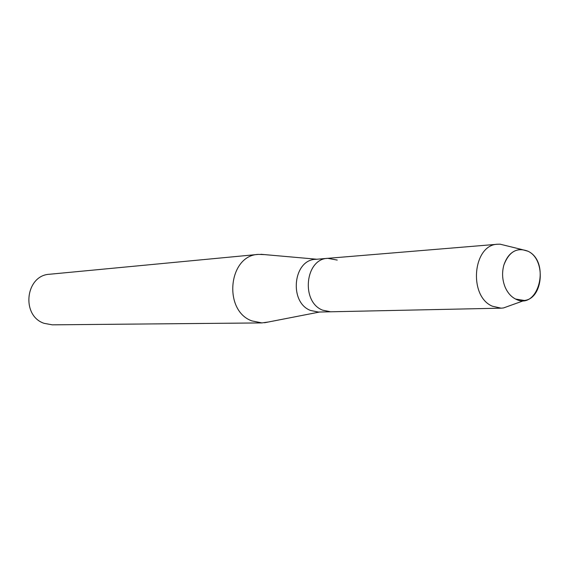 <?xml version="1.0" encoding="UTF-8"?>
<svg xmlns="http://www.w3.org/2000/svg" width="569" height="569" viewBox="0 0 569 569"><rect width="100%" height="100%" fill="white"/><g stroke="black" fill="none" stroke-linecap="round" stroke-linejoin="round"><path stroke-width="0.85" d="M527.989 251.228C517.029 246.996 508.985 251.619 503.85 265.111C501.865 272.451 502.242 279.671 504.98 286.769C507.427 292.58 510.948 296.669 515.55 299.031C538.402 311.407 551.02 261.904 527.989 251.228L521.638 249.471C513.238 249.642 507.306 254.855 503.85 265.111C501.865 272.451 502.242 279.671 504.98 286.769C507.427 292.58 510.948 296.669 515.55 299.031L524.298 300.475C543.395 298.775 546.268 259.485 527.989 251.228M337.232 260.083L327.794 258.326L315.617 259.336C293.113 259.749 288.746 302.317 310.489 310.446L318.363 312.047L330.575 311.791L322.637 310.162L330.575 311.791L501.104 308.17L503.437 307.971L510.251 305.525M327.794 258.326C305.105 258.731 300.702 301.919 322.637 310.162C300.702 301.919 305.105 258.731 327.794 258.326L497.775 244.229C472.832 244.499 468.18 296.285 492.377 306.207L501.104 308.17M264.692 254.613L258.34 254.393C228.454 255.303 222.849 310.503 251.79 320.873L261.904 322.915L268.198 322.033M258.34 254.393L49.659 274.244C25.498 275.154 20.811 315.717 44.112 323.334L52.291 324.835L261.904 322.915M507.15 245.915L500.123 244.186L497.775 244.229M316.826 259.236L260.972 254.286M319.579 312.025L264.535 322.751M521.638 249.471L500.123 244.186M524.298 300.475L503.437 307.971"/></g></svg>
